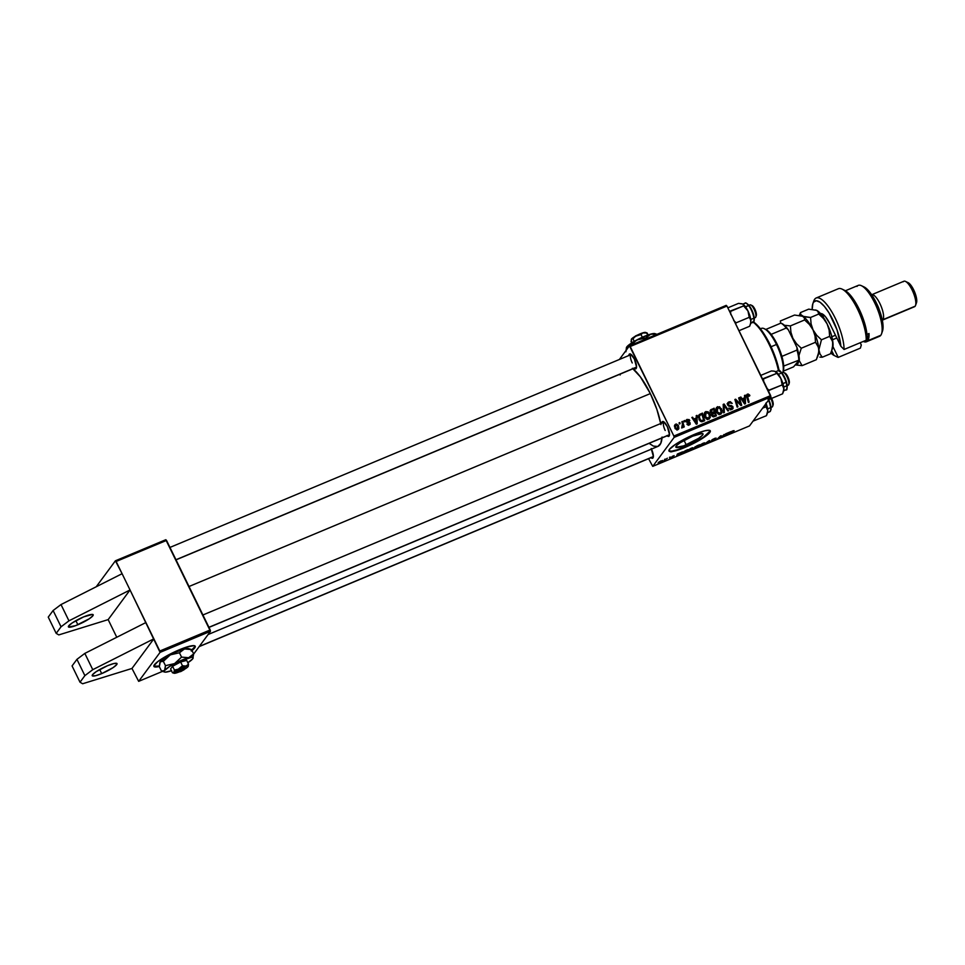 <?xml version="1.0" encoding="UTF-8"?>
<svg xmlns="http://www.w3.org/2000/svg" width="965" height="965" viewBox="0 0 965 965"><rect width="100%" height="100%" fill="white"/><g stroke="black" fill="none" stroke-linecap="round" stroke-linejoin="round"><path stroke-width="1.45" d="M101.699 673.606A13.8 2.4 -26 0 1 92.218 675.705A13.8 2.4 -26 0 1 107.537 665.705L113.761 663.558L116.91 663.462L116.717 664.596L113.05 667.647L101.699 673.606L95.475 675.753L92.326 675.838L92.519 674.716L96.174 671.664L107.537 665.705A13.8 2.4 -26 0 1 117.018 663.606A13.8 2.4 -26 0 1 101.699 673.606L99.709 669.517L101.699 673.606M77.876 624.765A13.8 2.4 -26 0 1 68.394 626.864A13.8 2.4 -26 0 1 83.714 616.864L72.363 622.823L68.696 625.875L68.503 626.997L75.572 625.682L89.238 618.806L92.893 615.754L92.471 614.416L83.714 616.864A13.8 2.4 -26 0 1 93.195 614.765A13.8 2.4 -26 0 1 77.876 624.765L75.885 620.676L77.876 624.765M153.845 666.188A22.991 3.993 154 0 0 159.358 666.019L153.881 666.224M159.346 666.477A22.991 3.993 -26 0 1 153.905 666.405A22.991 3.993 -26 0 1 179.43 649.735L167.415 655.537L157.802 661.592L153.845 665.874L155.112 666.996L159.346 666.477M686.236 444.853A15.126 2.63 -26 0 1 675.85 447.157A15.126 2.63 -26 0 1 692.641 436.192L702.243 433.502L702.701 434.974L698.696 438.315L683.715 445.854L675.958 447.302L677.056 445.118L680.192 442.73L692.641 436.192A15.126 2.63 -26 0 1 703.039 433.888A15.126 2.63 -26 0 1 686.236 444.853L684.052 440.378L686.236 444.853M668.914 450.788A22.991 3.993 154 0 0 684.583 447.109L684.776 447.519A22.991 3.993 -26 0 1 668.974 451.005A22.991 3.993 -26 0 1 694.498 434.346L675.572 444.286L669.481 449.364L669.155 451.234L674.402 451.089L680.94 449.039L692.858 443.791L703.702 437.579L709.794 432.501L710.361 431.379L709.106 430.257L704.884 430.764L694.498 434.346A22.991 3.993 -26 0 1 710.3 430.848A22.991 3.993 -26 0 1 684.776 447.519L684.583 447.109A22.991 3.993 154 0 0 710.168 430.667M652.774 456.795A6.9 2.147 -112.7 0 0 653.353 456.638A6.9 2.147 67.3 0 1 653.172 456.759L199.152 646.622M650.76 457.482L652.581 458.254L653.365 456.517L651.206 448.508A8.046 2.497 67.3 0 1 653.196 457.519A8.046 2.497 67.3 0 1 650.977 457.675M635.959 367.375A6.9 2.147 -112.7 0 0 636.55 367.219A6.9 2.147 67.3 0 1 636.369 367.327L176.016 559.845M628.83 355.687L629.216 354.264L630.748 354.191L634.403 359.089A8.046 2.497 67.3 0 1 636.381 368.087A8.046 2.497 67.3 0 1 634.162 368.256M661.785 423.249L662.569 421.512L663.703 421.753L667.346 426.651A8.046 2.497 67.3 0 1 669.336 435.649A8.046 2.497 67.3 0 1 667.117 435.806M660.76 423.514A43.678 13.582 -112.7 0 0 650.338 393.587L189.019 586.503L650.338 393.587A43.678 13.582 -112.7 0 0 632.968 368.751M108.164 619.614L116.765 637.262L108.164 619.614L58.805 634.91L56.187 633.378L61.048 626.792L68.949 620.833L130.034 589.977L108.164 619.614L130.034 589.977L116.138 561.485L166.535 540.412L210.213 629.952L159.816 651.025L153.857 638.818L131.976 668.456L138.671 681.35L160.069 652.376L130.034 589.977L68.949 620.833L61.048 626.792L53.111 610.519L61 604.56L122.097 573.705L115.402 560.798L165.799 539.725L115.402 560.798L96.235 586.756L115.402 560.798L116.138 561.485L166.535 540.412L165.799 539.725L210.466 631.303L193.663 654.065L210.466 631.303L210.213 629.952L159.816 651.025L160.069 652.376L210.466 631.303L160.069 652.376L138.671 681.35L131.976 668.456L82.628 683.751L80.011 682.219L84.872 675.633L92.761 669.674L84.823 653.401L76.935 659.348L84.872 675.633L76.935 659.348L72.073 665.934L80.011 682.219L72.073 665.934L76.935 659.348L84.823 653.401L92.761 669.674L153.857 638.818L122.097 573.705L61 604.56L68.949 620.833L61 604.56L53.111 610.519L61.048 626.792L56.187 633.378L58.805 634.91L108.164 619.614M674.125 437.398L770.89 396.929L749.503 425.915L652.738 466.372L674.125 437.398L673.872 436.047L630.205 346.519L726.971 306.05L770.637 395.59L673.872 436.047L629.47 345.832L726.235 305.362L629.47 345.832L619.385 359.475L629.47 345.832L630.205 346.519L726.971 306.05L770.89 396.929L770.637 395.59L673.872 436.047L674.125 437.398L652.738 466.372L648.577 458.677L652.738 466.372L749.503 425.915L770.89 396.929L674.125 437.398M667.37 458.206L663.787 460.848L667.37 458.206M669.493 457.326L670.229 457.012L669.493 457.326M685.825 450.498L682.219 452.537L681.736 453.683L685.017 452.428L687.912 449.618L681.495 453.236L685.017 452.428L687.912 449.618L685.813 450.498M687.309 450.776L691.338 449.557L692.858 447.7L687.828 450.245L687.357 451.234L689.613 450.51L693.159 447.965L691.374 448.146L687.176 451.15M699.046 445.866L703.075 444.648L704.583 442.802L699.553 445.335L699.082 446.337L701.338 445.601L704.884 443.068L703.099 443.249L698.901 446.24M710.59 441.282L714.582 439.654L712.363 439.57L715.222 438.194L711.712 440.112L713.654 440.161L710.59 441.282L713.702 440.342L714.631 439.485L712.556 439.69L716.163 438.122L710.529 441.463M734.112 430.631L731.904 431.283L728.72 434.154L733.895 430.873L730.843 432.091L728.72 434.154L733.895 430.873L733.038 430.728M730.01 432.018L725.656 433.828L724.92 435.734L730.795 431.681L725.656 433.828L724.92 435.734L725.825 435.36L730.01 432.018M724.184 434.443L721.772 436.807L721.169 435.71L720.397 436.035L717.502 438.834L720.674 436.156L721.253 437.266L722.025 436.952L724.184 434.443L721.772 436.807L721.169 435.71L720.397 436.035L717.502 438.834L720.674 436.156L721.253 437.266L722.025 436.952L724.184 434.443M708.684 440.933L703.895 444.527L708.793 441.114L708.262 442.706L708.998 442.392L709.613 440.547L708.684 440.933L708.998 442.392L709.613 440.547L708.684 440.933L703.895 444.527L708.696 440.921M696.814 445.89L693.389 448.749L696.742 447.519L699.637 444.708L693.401 448.532L696.742 447.519L699.637 444.708L696.814 445.89M681.712 452.211L677.37 454.032L676.634 455.926L682.508 451.873L677.37 454.032L676.634 455.926L677.526 455.552L681.712 452.211M674.04 455.794L669.662 458.146L674.113 455.601M664.547 459.388L665.283 459.087L664.547 459.388M662.521 460.679L658.106 462.947L662.593 460.45M682.557 427.748L683.184 426.084L682.207 427.399L683.184 426.084L683.522 427.23L684.257 426.916L682.605 421.379L681.857 421.693L682.81 425.469L681.966 427.76L683.184 426.084L683.522 427.23L684.257 426.916L682.605 421.379L681.857 421.693L682.496 423.912L681.869 426.832L681.966 427.76L682.846 427.507M683.98 420.8L684.306 421.886L685.053 421.572L684.716 420.499L683.98 420.8L684.306 421.886L685.053 421.572L684.716 420.499L683.98 420.8M698.286 415.939L700.313 413.973L698.853 415.119L698.407 416.989L700.18 421.126L701.977 421.741L704.679 420.716L702.399 413.104L699.336 415.288L701.422 414.419L702.399 413.104L698.95 414.962M705.789 411.572L704.317 413.213L704.426 416.265L706.332 418.906L708.72 419.148L710.204 417.507L710.083 414.492L708.25 411.886L705.789 411.572L704.824 412.887L705.704 412.694L704.824 412.887L705.789 411.572L704.752 412.405L704.74 416.989L708.72 419.148L710.288 417.194L709.721 413.635L705.789 411.572M717.526 406.663L715.958 408.678L716.295 411.729L718.069 413.997L720.445 414.238L721.808 412.911L722.049 410.487L719.576 406.748L716.476 407.495L716.464 412.091L720.445 414.238L722.013 412.284L721.446 408.726L717.526 406.663M727.453 403.454L728.852 401.923L727.803 402.719L727.658 404.95L732.23 407.085L730.734 409.655L731.506 408.605L728.744 408.099L731.892 409.45L732.942 406.735L732.351 407.544L732.942 406.735L731.349 405.529L730.698 406.422L731.349 405.529L729.54 406.301L730.216 405.384L728.322 405.831L728.358 404.576L727.839 405.276L729.202 402.779L732.206 403.43L728.852 401.923L727.429 403.587L728.611 406.036L732.133 406.916L731.374 408.665L728.744 408.099L730.131 409.51L731.687 409.534L733.062 408.364L732.821 406.518L728.852 405.119L728.225 404.021L729.6 402.658L732.206 403.43L730.348 401.705L728.852 401.923L727.875 403.249L728.792 403.008M747.453 394.142L746.705 396.856L748.382 402.453L749.117 402.14L747.501 396.736L746.91 397.544L747.815 394.999L749.226 396.193L749.672 395.107L748.104 393.997L746.524 395.288L748.382 402.453L749.117 402.14L747.344 395.517L748.165 394.926L749.226 396.193L749.865 395.614L747.453 394.142L746.789 394.649M744.485 395.493L744.57 397.797L742.061 398.847L740.879 397.001L740.143 397.315L744.582 404.033L745.487 403.659L745.282 395.168L744.485 395.493L744.57 397.797L742.061 398.847L740.879 397.001L740.143 397.315L744.582 404.033L745.487 403.659L745.282 395.168L744.485 395.493M738.671 397.93L740.638 404.371L735.656 399.196L734.884 399.51L737.163 407.133L737.911 406.82L735.945 400.366L740.915 405.565L741.687 405.252L739.419 397.616L738.671 397.93L740.638 404.371L735.656 399.196L734.884 399.51L737.163 407.133L737.911 406.82L735.945 400.366L740.915 405.565L741.687 405.252L739.419 397.616L738.671 397.93M723.171 404.419L723.557 412.827L724.353 412.501L724.015 405.288L727.912 411.006L728.659 410.692L724.1 404.021L723.171 404.419L723.557 412.827L724.353 412.501L724.015 405.288L727.912 411.006L728.659 410.692L724.1 404.021L723.171 404.419M711.301 409.377L710.349 412.441L711.929 413.515L711.808 415.662L713.569 416.868L716.404 415.819L714.124 408.195L713.147 409.51L710.119 410.788L710.578 409.884L710.18 412.007L711.929 413.515L711.603 415.107L712.508 416.542L716.404 415.819L714.124 408.195L710.324 410.692L713.147 409.51L714.124 408.195L710.481 410.016M696.199 415.698L696.284 418.002L693.775 419.039L692.593 417.206L691.857 417.507L696.296 424.226L697.188 423.852L696.995 415.36L696.199 415.698L696.284 418.002L693.775 419.039L692.593 417.206L691.857 417.507L696.296 424.226L697.188 423.852L696.995 415.36L696.199 415.698M685.97 420.776L687.128 419.377L686.127 421.596L689.456 423.225L688.407 425.107L689.034 424.25L686.887 424.045L689.324 424.914L690.132 422.803L689.529 423.623L690.132 422.803L688.154 421.814L687.623 422.537L688.154 421.814L687.213 421.621L686.73 422.272L686.839 421.235L686.332 421.922L687.406 420.04L689.782 420.487L689.131 419.582L686.815 419.522L686.006 421.259L689.493 423.297L688.938 424.298L686.887 424.045L687.599 424.853L690.216 424.069L689.673 422.212L686.766 421.054L687.55 419.98L689.094 420.885L689.734 420.39L687.128 419.377L686.26 420.016M679.034 422.875L679.36 423.961L680.108 423.647L679.758 422.561L679.034 422.875L679.36 423.961L680.108 423.647L679.758 422.561L679.034 422.875M674.535 425.565L675.681 424.166L674.957 428.315L677.72 429.763L678.431 425.493L677.888 426.228L678.431 425.493L675.681 424.166L674.547 425.505L675.162 428.701L677.526 429.835L678.89 428.388L678.431 425.493L676.489 424.009L675.452 425.324M162.53 671.375L138.671 681.35L162.53 671.375M191.335 651.061L195.292 646.767L194.037 645.657L186.776 647.008L179.43 649.735A22.991 3.993 -26 0 1 195.232 646.248A22.991 3.993 -26 0 1 192.011 650.531M208.078 634.536L657.949 446.397A43.678 13.582 -112.7 0 0 662.002 437.953M661.797 423.08A8.046 2.497 67.3 0 1 663.474 421.621A8.046 2.497 67.3 0 1 667.346 426.651L669.505 434.648L668.721 436.385L666.899 435.613M628.842 355.53A8.046 2.497 67.3 0 1 630.519 354.058A8.046 2.497 67.3 0 1 634.403 359.089L636.55 367.086L635.766 368.823L633.945 368.051M632.389 368.28L640.362 376.845L650.338 393.587L656.851 409.341L660.965 424.6M662.062 437.036L660.772 443.357L657.792 446.469L653.377 446.095L649.095 443.345M620.157 374.987L620.218 374.082M632.244 362.949A6.9 2.147 67.3 0 1 631.038 354.601A6.9 2.147 67.3 0 1 631.255 354.553A6.9 2.147 -112.7 0 0 632.244 362.949M665.199 430.499A6.9 2.147 67.3 0 1 663.992 422.163A6.9 2.147 67.3 0 1 664.21 422.115A6.9 2.147 -112.7 0 0 665.199 430.499M744.51 396.205L745.282 395.168L744.51 396.205M744.353 398.099L744.365 398.895L744.353 398.099M740.384 397.677L740.879 397.001L740.384 397.677M741.59 399.498L742.061 398.847L741.59 399.498M741.832 399.86L744.57 397.797L741.832 399.86M744.57 398.798L744.317 403.623L743.701 401.331L743.219 401.971L743.701 401.331L742.58 399.643L742.109 400.282L744.57 398.798L744.751 403.02L742.58 399.643L744.57 398.798M748.02 396.856L746.85 396.313M746.488 396.591L747.815 394.999M738.816 398.424L739.419 397.616L738.816 398.424M735.378 401.138L735.945 400.366L735.378 401.138M735.981 403.177L736.597 402.345L735.981 403.177M735.041 400.029L735.656 399.196L735.041 400.029M738.659 403.298L739.118 402.67L738.659 403.298M727.489 404.649L729.202 402.779M731.892 409.45L732.857 408.738M732.23 407.085L731.506 408.605M730.529 409.932L731.253 408.412M728.852 402.996L727.103 403.72M723.207 405.24L724.1 404.021L723.207 405.24M723.255 406.313L724.015 405.288L723.255 406.313M723.34 408.05L724.124 406.977L723.34 408.05M720.903 409.462L721.446 408.726L720.903 409.462M715.873 410.041L717.876 407.519L719.914 407.942L721.169 411.983L720.071 413.394L717.236 411.862L717.876 407.519L720.698 409.003L721.048 413.599L722.013 412.284L720.939 413.973M720.843 414.226L721.072 411.802M719.094 414.709L720.131 413.527M721.108 412.2L719.492 414.48M721.169 411.983L719.311 414.419L720.071 413.394L718.37 413.213L717.236 411.862L716.718 412.562L716.802 408.87L717.876 407.519M710.964 414.829L709.372 413.756M711.627 414.033L714.426 411.971L711.096 412.151L711.567 410.306L713.654 409.401L714.426 411.971L711.41 414.106M714.426 416.554L715.403 415.24L714.426 416.554M714.691 412.863L715.403 415.24L713.328 416.856L714.136 415.758L712.52 415.324L712.013 416.012L712.447 414.154L711.639 415.24L714.691 412.863L715.403 415.24L713.352 415.975L712.411 415.034L712.447 414.154L714.691 412.863M712.52 414.673L711.47 415.469L712.52 414.673M711.096 412.151L711.241 410.608L713.654 409.401L714.426 411.971L712.001 412.839L711.096 412.151M710.18 412.019L711.567 410.306M712.447 414.154L713.497 413.358M709.178 414.371L709.721 413.635L709.178 414.371M709.396 417.061L709.311 418.508L710.288 417.194L709.215 418.87M709.106 419.124L709.347 416.711M707.369 419.618L708.406 418.424M704.148 414.938L706.151 412.429L708.491 413.165L709.54 416.132L708.334 418.303L705.512 416.759L706.151 412.429L708.973 413.913L709.444 416.88L707.767 419.377M709.444 416.88L707.574 419.329L708.334 418.303L706.645 418.11L705.512 416.759L704.993 417.459L705.077 413.78L706.151 412.429M696.223 416.397L696.995 415.36L696.223 416.397M696.054 418.291L696.079 419.087L696.054 418.291M692.098 417.869L692.593 417.206L692.098 417.869M693.292 419.691L693.775 419.039L693.292 419.691M693.533 420.052L696.284 418.002L693.533 420.052M696.284 419.003L696.018 423.816L695.415 421.524L694.933 422.163L695.415 421.524L694.281 419.835L693.811 420.475L696.284 419.003L696.465 423.213L694.281 419.835L696.284 419.003M699.263 414.624L699.046 419.57L701.977 421.741L704.679 420.716L702.399 413.104L701.446 414.504L698.527 415.734M702.701 421.464L703.666 420.137L702.701 421.464M698.371 417.543L698.781 416.784M701.917 414.299L703.666 420.137L701.736 421.753L702.604 420.583L701.048 421.633L701.615 420.849L699.794 419.305L699.275 420.016L699.649 415.589L701.917 414.299L703.666 420.137L700.747 420.547L699.239 417.001L699.758 415.469L701.917 414.299M699.649 415.589L698.431 417.387M686.839 421.235L687.406 420.04M689.324 424.914L690.047 424.371M689.215 424.226L689.348 424.902M689.456 423.225L689.034 424.25M688.214 424.154L687.382 423.937M687.128 419.377L686.827 420.511M689.167 424.118L689.348 424.938M685.85 420.849L686.899 420.499M684.125 421.295L684.716 420.499L684.125 421.295M679.179 423.358L679.758 422.561L679.179 423.358M681.604 427.953L682.315 426.844M677.72 429.763L678.552 429.135M675.681 424.166L674.885 424.793M675.524 425.324L674.451 425.613M677.744 425.879L676.851 429.895L677.442 429.111L675.693 428.014L675.174 428.713L675.995 424.805L677.925 426.301L678.045 428.496L676.887 429.16L675.597 427.809L675.343 425.637L676.537 424.757L677.744 425.879M676.923 430.064L677.442 429.111M674.475 426.687L675.995 424.805M720.795 412.827L720.071 413.394M709.058 417.724L708.334 418.303M728.068 433.442L725.656 435.251L725.825 433.768L728.068 433.442L725.656 435.251L728.068 433.442M720.602 435.951L721.253 437.266L720.602 435.951M721.362 435.975L721.772 436.807L721.362 435.975M711.326 440.933L712.387 440.812M711.712 440.112L712.628 440.173M708.262 442.706L708.998 442.392L708.6 441.584L708.262 442.706M704.064 443.526L700.94 445.601L699.613 445.287L702.785 443.381L704.064 443.526L701.832 445.179L699.83 445.492L703.98 442.923M695.09 448.025L694.04 447.989L697.164 446.469L694.149 448.206M698.563 445.348L694.872 446.94L698.563 445.348M692.339 448.423L689.215 450.498L687.876 450.197L691.049 448.291L692.339 448.423L690.096 450.076L688.19 450.293L692.255 447.832M679.782 453.634L677.37 455.444L677.526 453.96L679.782 453.634L677.37 455.444L679.782 453.634M682.653 453.2L682.074 452.657L686.827 450.257L684.619 452.404L682.412 452.718L686.754 450.1L684.619 452.404L682.219 452.947M681.495 453.236L682.376 453.502M672.521 456.18L673.268 456.156M672.895 456.747L672.002 456.783M671.194 457.651L670.47 457.724M670.723 451.885L672.062 451.717M659.59 462.5L658.805 462.151L661.049 460.836L658.95 462.428L661.001 460.993L661.761 461.017L661.049 461.668L658.95 462.428M658.214 462.73L659.409 462.718M661.109 460.956L661.761 461.017M700.94 445.601L699.758 445.589M696.03 446.952L694.981 447.157M689.215 450.498L688.021 450.498M668.95 450.836L671.749 451.137L677.237 449.835L692.665 443.381L703.497 437.169L710.156 430.969M191.806 650.121A22.991 3.993 154 0 0 195.099 646.055M191.13 650.651L195.087 646.369M48.25 617.105L53.111 610.519L48.25 617.105L56.187 633.378L48.25 617.105M145.92 622.534L84.823 653.401L145.92 622.534M92.761 669.674L84.872 675.633L80.011 682.219L82.628 683.751L131.976 668.456L153.857 638.818L92.761 669.674M753.291 322.129A39.083 12.147 67.3 0 1 778.453 370.644A39.083 12.147 -112.7 0 0 753.279 322.117M779.141 370.705A37.937 11.797 -112.7 0 0 753.508 321.96M752.893 321.562L761.409 330.114L768.429 341.417L775.739 358.329L779.31 371.573M782.615 372.683A6.9 2.147 67.3 0 1 783.725 372.502A6.9 2.147 67.3 0 1 787.573 377.966A6.9 2.147 67.3 0 1 788.755 384.528A6.9 2.147 67.3 0 1 788.574 384.89A6.9 2.147 -112.7 0 0 787.319 377.387A6.9 2.147 -112.7 0 0 782.929 372.43L781.843 372.876M784.774 373.033L788.284 377.749L789.081 383.455A5.742 1.785 -112.7 0 0 789.237 383.153A5.742 1.785 -112.7 0 0 788.248 377.677A5.742 1.785 -112.7 0 0 785.052 373.129L783.725 372.502M208.922 627.298L669.505 434.684L208.922 627.298M787.223 385.457L788.574 384.89L787.223 385.457M787.175 385.602L788.26 385.156A6.9 2.147 -112.7 0 0 788.574 384.89A6.9 2.147 67.3 0 1 787.85 385.192M769.081 390.367L766.644 388.051L769.081 390.367L782.181 384.89L783.906 388.714L782.603 393.817L769.503 399.281L782.603 393.817L783.664 391.054A11.194 3.474 -112.7 0 0 783.906 388.714L780.902 378.533L782.181 384.89L768.152 390.487L769.081 390.367L768.623 391.44L769.081 390.367M778.188 370.705A10.35 3.221 67.3 0 1 786.089 382.321L786.427 381.935A9.65 3.004 -112.7 0 0 779.575 371.115M782.917 383.648L786.089 382.321A10.35 3.221 -112.7 0 0 777.971 370.765C778.707 368.208 781.541 371.947 786.475 381.995L782.917 383.648M774.762 371.284L771.445 370.934L760.794 375.397L771.445 370.934L773.785 371.091L776.101 371.935L780.902 378.533L778.176 374.01L774.979 371.368M763.773 382.164L763.508 378.931L776.596 373.455L762.495 378.895L763.508 378.931L763.773 382.164M783.375 391.645L783.906 388.714A11.194 3.474 -112.7 0 0 780.902 378.533L782.181 384.89L783.737 387.592L783.592 391.187M775.764 372.333L776.62 372.9M783.749 390.777L785.956 389.848A10.35 3.221 -112.7 0 0 786.089 382.321A10.35 3.221 67.3 0 1 785.739 389.92M779.985 371.272L780.782 371.802M781.65 372.659L785.136 378.425M785.848 380.186L786.475 381.995C787.416 388.026 787.235 390.644 785.956 389.848M787.126 385.156L786.861 388.4M786.837 388.461A9.65 3.004 -112.7 0 0 786.427 381.935M775.534 371.561L780.902 378.533A11.194 3.474 -112.7 0 0 775.534 371.561A11.194 3.474 -112.7 0 0 775.51 371.549A11.194 3.474 -112.7 0 0 775.498 371.537L775.51 371.549M771.023 407.471L772.109 407.013A6.9 2.147 -112.7 0 0 772.434 406.76A6.9 2.147 67.3 0 1 771.711 407.061M772.434 406.76L771.071 407.327L772.434 406.76A6.9 2.147 -112.7 0 0 770.914 398.69A6.9 2.147 67.3 0 1 772.615 406.398A6.9 2.147 67.3 0 1 772.434 406.76M653.365 456.554L199.285 646.441L653.365 456.554M772.615 406.398L773.098 405.023A5.742 1.785 -112.7 0 1 772.941 405.324L772.856 401.693L771.168 397.628M773.098 405.023A5.742 1.785 -112.7 0 0 771.59 398.412M753.026 421.15L766.463 415.674L753.026 421.15M767.223 413.515L767.766 410.583L766.029 406.748L765.776 403.515L766.029 406.748L762.579 408.195L766.029 406.748L767.766 410.583L766.463 415.674L767.525 412.923A11.194 3.474 -112.7 0 0 767.766 410.583L765.933 403.068M767.609 412.634L769.817 411.717A10.35 3.221 -112.7 0 0 768.478 400.21M768.743 399.715L770.589 404.926M770.914 406.518L771.035 409.124M768.019 399.221A10.35 3.221 67.3 0 1 770.167 411.476M770.685 410.318A9.65 3.004 -112.7 0 0 768.779 399.8M767.452 413.056L767.766 410.583A11.194 3.474 -112.7 0 0 766.077 403.454M749.66 305.121A6.9 2.147 67.3 0 1 750.77 304.952A6.9 2.147 67.3 0 1 754.618 310.404A6.9 2.147 67.3 0 1 755.8 316.978A6.9 2.147 67.3 0 1 755.619 317.34A6.9 2.147 -112.7 0 0 754.365 309.825A6.9 2.147 -112.7 0 0 749.986 304.868L748.9 305.326M751.819 305.483L755.33 310.187L756.138 315.893A5.742 1.785 -112.7 0 0 756.283 315.591A5.742 1.785 -112.7 0 0 755.305 310.115A5.742 1.785 -112.7 0 0 752.097 305.567L750.77 304.952M175.968 559.736L636.55 367.122L175.968 559.736M754.268 317.907L755.619 317.34L754.268 317.907M754.22 318.052L755.305 317.594A6.9 2.147 -112.7 0 0 755.619 317.34A6.9 2.147 67.3 0 1 754.895 317.642M747.103 309.524L747.959 310.971A11.194 3.474 -112.7 0 0 745.221 306.448L743.641 305.893L747.959 310.971L749.226 317.328L736.138 322.805L733.69 320.501L736.138 322.805L749.226 317.328L750.42 319.041L750.903 322.37L749.648 326.254L738.997 330.706L749.648 326.254L750.722 323.492A11.194 3.474 -112.7 0 0 750.951 321.152L747.959 310.971L744.522 305.603L743.195 304.373L743.641 305.893L747.103 309.524M753.882 320.899A9.65 3.004 -112.7 0 0 749.298 305.821L748.671 305.603A10.35 3.221 67.3 0 1 753.219 315.024A10.35 3.221 67.3 0 1 753.351 322.057M750.806 323.215L753.002 322.286A10.35 3.221 -112.7 0 0 753.375 315.615A10.35 3.221 -112.7 0 0 748.671 305.603L745.559 306.906L748.671 305.603A10.35 3.221 -112.7 0 0 745.028 303.203C745.402 302.407 746.813 303.227 749.25 305.664L750.215 307.123M730.819 314.602L730.553 311.369L743.641 305.893L729.552 311.333L730.553 311.369L730.819 314.602M741.796 303.722L742.555 303.987A11.194 3.474 -112.7 0 0 742.555 303.987L738.49 303.384L727.839 307.835L738.49 303.384L742.025 303.806M735.668 323.878L736.138 322.805L735.668 323.878M750.42 324.083L750.951 321.152A11.194 3.474 -112.7 0 0 747.959 310.971L749.226 317.328L750.794 320.042L750.637 323.625M743.376 305.109L744.292 305.917M751.096 308.631L753.774 315.507M754.099 317.099L754.22 319.692M746.789 303.601L747.549 304.035M744.678 303.432A10.35 3.221 67.3 0 1 748.671 305.603L749.238 305.652C756.415 315.905 753.954 324.59 753.002 322.286M743.484 304.819L743.641 305.893L745.221 306.448A11.194 3.474 -112.7 0 0 742.592 303.999L743.484 304.819M764.582 328.944L765.836 329.427A24.137 7.503 -112.7 0 0 765.595 329.318L764.28 328.691A25.283 7.865 67.3 0 1 776.475 344.481L777.235 344.396A24.137 7.503 -112.7 0 0 771.144 334.373A24.137 7.503 -112.7 0 0 765.836 329.427A24.137 7.503 67.3 0 1 771.144 334.373L777.235 344.396L781.879 356.387A24.137 7.503 -112.7 0 0 777.235 344.396L776.475 344.481A25.283 7.865 -112.7 0 0 761.373 328.402M771.071 346.749L776.475 344.481L771.071 346.749M782.724 372.78L783.206 371.404A24.137 7.503 -112.7 0 0 783.701 366.061L783.146 371.549M782.82 372.49A25.283 7.865 -112.7 0 0 776.475 344.481A25.283 7.865 67.3 0 1 782.82 372.49M783.701 366.061A24.137 7.503 -112.7 0 0 781.879 356.387A24.137 7.503 67.3 0 1 783.701 366.061L799.309 360.005L793.556 366.857L783.278 371.151L793.556 366.857L799.309 360.005A22.991 7.141 -112.7 0 0 796.969 347.509L796.994 350.066L781.879 356.387L796.994 350.066A24.137 7.503 67.3 0 1 798.815 359.74A24.137 7.503 -112.7 0 0 796.994 350.066L796.969 347.509L797.983 350.983L799.309 360.005L783.701 366.061M780.95 323.106L784.678 325.519L788.308 329.765L786.258 328.052L771.144 334.373L786.258 328.052A24.137 7.503 -112.7 0 0 780.95 323.106L765.836 329.427L780.95 323.106A24.137 7.503 67.3 0 1 786.258 328.052L788.308 329.765L796.969 347.509L788.308 329.765A22.991 7.141 -112.7 0 0 782.036 323.613L781.107 323.179M835.678 356.254L837.294 357.026A32.183 10 -112.7 0 0 838.223 357.388L834.037 355.446A29.891 9.288 67.3 0 1 830.841 352.949L834.037 355.446L831.734 350.729L834.037 355.446L838.223 357.388A32.183 10 67.3 0 1 836.848 356.797M813.423 302.455A32.183 10 67.3 0 1 814.689 299.21A32.183 10 -112.7 0 0 813.833 300.899L812.868 303.661A29.891 9.288 67.3 0 1 813.664 302.093L814.689 299.21A32.183 10 67.3 0 1 816.161 298.004A32.183 10 67.3 0 1 833.531 314.88A32.183 10 67.3 0 1 844.049 349.487L866.232 340.211A32.183 10 -112.7 0 0 855.714 305.603A32.183 10 -112.7 0 0 838.344 288.728L816.161 298.004M844.472 290.26L851.094 296.05L858.126 307.099L865.219 325.241L867.137 337.099A29.891 9.288 -112.7 0 0 859.332 309.512A29.891 9.288 -112.7 0 0 844.677 290.356L842.047 289.102A32.183 10 67.3 0 1 858.078 310.272A32.183 10 67.3 0 1 866.232 340.211L844.049 349.487L840.841 346.23L829.972 323.938L840.841 346.23A29.891 9.288 67.3 0 0 829.019 312.901A29.891 9.288 67.3 0 0 813.664 302.093L816.318 300.742L820.033 302.238L824.412 306.436L829.019 312.901L837.017 329.825L840.841 346.23L844.049 349.487A32.183 10 -112.7 0 0 832.168 312.443A32.183 10 -112.7 0 0 814.689 299.21L812.82 303.806L812.204 309.319A29.891 9.288 67.3 0 1 812.868 303.661M856.992 286.424A27.587 8.576 67.3 0 1 861.431 285.7A27.587 8.576 67.3 0 1 876.811 307.533A27.587 8.576 67.3 0 1 881.552 333.806A27.587 8.576 67.3 0 1 880.816 335.265A27.587 8.576 -112.7 0 0 875.798 305.205A27.587 8.576 -112.7 0 0 858.259 285.387L845.424 290.755M881.552 333.806L882.505 331.055A25.283 7.865 -112.7 0 0 878.174 306.966A25.283 7.865 -112.7 0 0 864.073 286.955L861.431 285.7M903.264 281.768A13.8 4.282 67.3 0 1 905.484 281.418A13.8 4.282 67.3 0 1 913.179 292.323A13.8 4.282 67.3 0 1 915.544 305.459A13.8 4.282 67.3 0 1 915.17 306.195L882.915 319.68A13.8 4.282 -112.7 0 0 880.442 304.699A13.8 4.282 -112.7 0 0 871.672 294.735A13.8 4.282 67.3 0 1 880.442 304.699A13.8 4.282 67.3 0 1 882.915 319.68L915.17 306.195A13.8 4.282 -112.7 0 0 912.673 291.165A13.8 4.282 -112.7 0 0 903.891 281.249L871.648 294.747M876.847 303.963A11.496 3.571 67.3 0 1 879.368 310.018A11.496 3.571 -112.7 0 0 876.847 303.963M915.544 305.459L916.509 302.708A11.496 3.571 -112.7 0 0 914.53 291.756A11.496 3.571 -112.7 0 0 908.125 282.661L905.484 281.418M863.193 341.417L865.786 341.948L867.704 340.742L869.031 333.516L866.968 334.373L869.031 333.516A27.587 8.576 67.3 0 1 867.704 340.742L880.816 335.265L867.704 340.742A27.587 8.576 67.3 0 1 866.437 341.767A27.587 8.576 67.3 0 1 863.265 341.453M860.394 348.124L838.223 357.388L832.94 346.568L838.223 357.388L860.394 348.124L861.299 345L860.394 348.124M860.201 342.744L861.299 345L860.201 342.744M820.576 313.625A16.091 5.006 67.3 0 1 822.204 313.878A16.091 5.006 67.3 0 1 829.972 323.938L825.533 316.797L822.675 314.144L820.419 313.673M866.437 341.767L879.549 336.29A27.587 8.576 -112.7 0 0 880.816 335.265A27.587 8.576 67.3 0 1 877.921 336.471M864.025 286.931L866.98 289.042L871.685 294.735L878.295 307.256L882.42 320.706L882.493 331.092M822.385 315.905A13.8 4.282 67.3 0 1 823.266 314.976A13.8 4.282 67.3 0 1 823.676 314.867A13.8 4.282 -112.7 0 0 822.385 315.905M866.232 340.211L867.137 337.099L866.232 340.211M882.915 319.68A13.8 4.282 67.3 0 1 882.312 320.175A13.8 4.282 -112.7 0 0 882.915 319.68M882.287 320.199L914.543 306.701A13.8 4.282 -112.7 0 0 915.17 306.195A13.8 4.282 67.3 0 1 913.734 306.798M907.582 282.48L911.587 286.195L914.591 291.888L916.714 299.765L916.195 303.312M831.866 336.749L835.485 335.229L831.866 336.749M802.506 316.231L802.506 316.231A21.845 6.791 67.3 0 1 802.566 316.267L794.569 315.048L780.335 320.995L780.649 323.082L780.335 320.995L794.569 315.048L802.566 316.267L804.327 317.859L804.629 319.958L790.395 325.905L783.954 325.241L790.395 325.905L804.629 319.958L809.394 324.457L813.037 329.873L815.015 335.953L815.522 342.273L801.288 348.232L796.523 343.721L792.88 338.305L790.914 332.225L790.395 325.905L790.914 332.225L792.88 338.305A21.845 6.791 67.3 0 1 795.655 344.819L792.88 338.305L796.523 343.721L801.288 348.232L815.522 342.273L818.573 347.569L818.79 352.092L816.342 359.692L802.108 365.651L799.056 360.343L802.108 365.651L816.342 359.692L818.284 354.577L818.899 349.74A21.845 6.791 -112.7 0 0 813.037 329.873L815.015 335.953L815.522 342.273L817.85 345.603L818.899 349.74L821.444 339.801L816.692 335.289L813.037 329.873A21.845 6.791 -112.7 0 0 802.566 316.267L804.327 317.859L804.629 319.958L809.394 324.457L813.037 329.873L811.07 323.794L810.564 317.473L802.566 316.267A21.845 6.791 -112.7 0 0 802.506 316.231A21.845 6.791 -112.7 0 0 802.494 316.231L800.805 314.662L800.504 312.576L799.322 315.374M798.839 355.832L801.288 348.232L798.839 355.832M795.63 364.975L802.108 365.651L795.63 364.975M818.187 354.903L818.187 354.903A21.845 6.791 67.3 0 0 818.899 349.74L821.444 339.801L829.635 336.375L832.686 341.658L832.481 348.582M817.439 357.122L818.429 354.312A21.845 6.791 -112.7 0 0 818.899 349.74A21.845 6.791 67.3 0 0 813.037 329.873L811.07 323.794L810.564 317.473L818.742 314.047L823.507 318.559L827.15 323.975L831.251 334.481L833.012 343.842A21.845 6.791 -112.7 0 0 827.15 323.975A21.845 6.791 -112.7 0 0 816.679 310.356L821.818 315.145L827.15 323.975L829.128 330.054L829.635 336.375L831.963 339.704L833.012 343.842L832.397 348.667L830.455 353.793L822.276 357.219L819.936 353.89L818.899 349.74L819.936 353.89L822.276 357.219L830.455 353.793L832.542 348.413A21.845 6.791 -112.7 0 0 833.012 343.842L831.553 351.224M798.67 360.874A21.845 6.791 67.3 0 1 795.715 364.879M789.623 332.443A21.845 6.791 67.3 0 1 792.88 338.305L789.623 332.443M798.743 360.029L797.693 363.889L795.208 364.818M802.566 316.267A21.845 6.791 67.3 0 1 813.037 329.873L816.692 335.289L821.444 339.801L829.635 336.375L829.128 330.054L827.15 323.975L823.507 318.559L818.742 314.047L810.564 317.473L804.11 316.81L800.805 314.662L800.504 312.576L808.682 309.15L816.679 310.356A21.845 6.791 -112.7 0 0 816.619 310.332A21.845 6.791 -112.7 0 0 816.607 310.32L818.441 311.96L818.742 314.047L817.765 311.08L815.594 309.97M819.876 357.134L822.276 357.219L819.876 357.134M799.406 315.145L800.504 312.576L808.682 309.15L816.679 310.356M640.989 333.516L635.416 335.977L641.122 333.588M646.984 332.913L645.537 332.443A8.046 1.399 154 0 0 643.522 332.66A8.046 1.399 154 0 0 636.466 335.615A8.046 1.399 154 0 0 631.472 339.077A8.046 1.399 154 0 0 631.303 339.378L631.713 342.937L631.026 341.514L631.761 338.812L632.992 338.848L634.234 341.393L632.992 338.848L635.452 336.254L641.025 334.566L642.34 337.255L641.025 334.566L642.762 332.949L647.105 332.949L648.082 334.952L646.236 332.804M626.478 347.472L630.386 343.817L640.543 338.088L649.457 334.493L655.247 333.794M626.454 347.521L625.911 351.779L626.792 346.918L629.831 346.459L626.792 346.918A16.091 2.798 154 0 0 626.454 347.521A16.091 2.798 154 0 0 626.43 347.593M626.792 346.918L626.357 347.774L626.792 346.918A16.091 2.798 154 0 1 636.803 339.969L630.7 345.313L634.765 341.26L638.951 339.017L645.911 337.895L646.345 338.775L645.911 337.895L646.924 336.616L650.905 334.071L658.058 334.65L650.905 334.071A16.091 2.798 154 0 0 636.803 339.969L645.911 337.895L650.905 334.071A16.091 2.798 154 0 1 654.933 333.625L657.828 334.578M631.267 339.571L636.466 335.615L641.025 334.566L642.762 332.949L647.105 332.949M631.472 339.077L638.348 334.662L643.522 332.66L645.778 332.684M640.145 334.553L639.493 334.819M177.114 671.688L178.416 672.086L184.122 669.71L184.677 668.25L184.122 669.71L178.416 672.086L180.781 671.556L184.122 669.71L178.513 672.147L176.872 671.507A4.596 0.796 154 0 0 177.017 671.664L178.513 672.147M178.561 672.159A8.046 1.399 -26 0 1 176.004 673.027L175.16 673.16L176.004 673.027A8.046 1.399 -26 0 1 174.014 673.244A8.046 1.399 -26 0 1 173.965 672.496A8.046 1.399 -26 0 1 178.995 669.01A8.046 1.399 -26 0 1 186.04 666.079L182.482 665.778L180.636 661.99L186.691 660.386L188.525 664.173L187.451 665.355L185.22 666.2L182.482 665.778L177.91 669.493L174.436 670.048L172.59 666.272L180.636 661.99L182.482 665.778L178.995 669.01L174.436 670.048L173.676 672.762L172.433 672.726L170.588 668.95L172.59 666.272L174.436 670.048L173.676 672.762L172.433 672.726L170.588 668.95L172.59 666.272L180.636 661.99L186.691 660.386L188.525 664.173L186.04 666.079A8.046 1.399 -26 0 1 188.247 666.296A8.046 1.399 -26 0 1 188.066 666.61A8.046 1.399 -26 0 1 184.231 669.433L188.066 666.61L188.525 664.173L188.247 666.296M188.296 666.188L187.765 666.875L187.994 665.85L184.52 666.55L177.258 669.987L173.76 672.991L179.297 671.869M187.717 662.822L192.735 658.781L193.157 657.78L191.926 657.177L178.332 661.713L169.563 666.513L164.545 670.554L164.291 671.881L165.353 672.159L171.649 670.663M166.921 671.881L168.598 671.616A16.091 2.798 -26 0 1 164.617 672.05A16.091 2.798 -26 0 1 164.545 670.554L161.469 671.025L159.346 666.682L159.828 662.666L160.866 661.266L163.338 661.327L170.31 654.849L179.442 652.774L182.904 649.554L186.052 648.709L191.54 649.566L193.663 653.908L192.65 655.175L188.682 657.708L181.553 657.117L179.442 652.774L184.411 648.962A16.091 2.798 154 0 0 170.31 654.849L179.442 652.774L181.553 657.117L174.581 663.594L165.461 665.669L163.338 661.327L170.31 654.849A16.091 2.798 154 0 0 160.274 661.797L163.338 661.327L165.461 665.669L164.979 669.686L163.941 671.085L161.469 671.025L159.346 666.682L160.274 661.797A16.091 2.798 154 0 0 159.913 662.424A16.091 2.798 154 0 0 159.888 662.497M161.469 671.025L162.373 671.266M168.598 671.616L168.598 671.616A16.091 2.798 -26 0 0 171.456 670.735M191.347 649.493L188.392 648.528A16.091 2.798 154 0 0 184.411 648.962L191.54 649.566L193.663 653.908L192.735 658.781L193.663 653.908L188.682 657.708L181.553 657.117L174.581 663.594L165.461 665.669L164.545 670.554A16.091 2.798 -26 0 1 174.581 663.594A16.091 2.798 -26 0 1 188.682 657.708A16.091 2.798 -26 0 1 193.097 658.166A16.091 2.798 -26 0 1 192.735 658.781L192.132 659.324L192.735 658.781A16.091 2.798 -26 0 1 187.837 662.75M191.54 649.566L190.636 649.312M188.718 648.709L184.411 648.962L175.956 652.087L166.849 656.803L160.274 661.797M173.302 672.87L172.433 672.726M176.872 671.507L181.336 668.516L185.171 667.587A4.596 0.796 154 0 0 182.011 668.226A4.596 0.796 154 0 0 177.367 670.844L178.911 671.423L184.617 669.047L178.911 671.423L184.617 669.047L185.171 667.587L184.617 669.047L176.872 671.507M732.158 408.147L731.18 409.462M712.532 413.997L711.555 415.324M686.899 420.402L685.934 421.717M689.384 423.997L688.419 425.312M788.755 384.528L789.237 383.153M202.915 614.982L664.173 422.091M778.405 374.324L781.095 373.19M208.971 627.407L669.493 434.817M783.725 387.049L786.415 385.916M775.776 371.682L777.971 370.765M770.275 407.785L767.585 408.907M768.803 399.763L771.131 409.293L769.817 411.717M755.8 316.978L756.283 315.591M748.152 305.64L745.45 306.761M631.219 354.529L169.961 547.42M753.472 318.366L750.77 319.487M742.821 304.12L745.028 303.203M822.759 316.423L824.544 315.688M832.518 339.764L836.812 337.967M164.617 672.05L161.662 671.085M174.014 673.244L172.53 672.762"/></g></svg>
